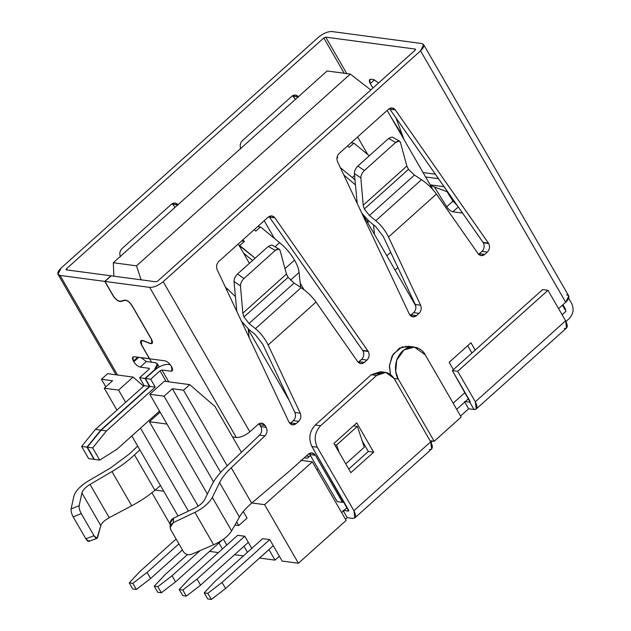 <?xml version="1.0" encoding="UTF-8"?>
<svg xmlns="http://www.w3.org/2000/svg" width="631" height="631" viewBox="0 0 631 631"><rect width="100%" height="100%" fill="white"/><g stroke="black" fill="none" stroke-linecap="round" stroke-linejoin="round"><path stroke-width="0.95" d="M352.264 177.477L354.922 179.788L352.264 177.477L354.543 175.426L352.264 177.477L340.385 167.72L352.264 177.477M262.63 538.645L214.895 581.466L204.223 592.872L207.796 593.345L222.033 582.413L269.768 539.6L222.033 582.413L225.559 588.518L211.322 599.45L207.749 598.977L211.322 599.45L207.796 593.345L204.223 592.872L207.749 598.977L204.223 592.872L214.895 581.466L262.63 538.645L269.768 539.6L282.175 561.077L298.416 563.238L264.594 504.658L251.887 502.97L264.594 504.658L312.337 461.845L300.735 460.299L312.337 461.845L346.151 520.417L298.416 563.238L282.175 561.077L269.768 539.6L262.63 538.645M273.294 545.697L225.559 588.518L273.294 545.697M351.104 142.78L353.904 143.15L369.301 155.802L353.904 143.15L349.227 147.339L347.555 145.958L349.227 147.339L353.904 143.15L351.104 142.78M337.12 157.009L337.814 157.576L336.922 158.381L337.814 157.576L337.12 157.009M343.792 174.961L355.356 184.796L343.792 174.961M367.778 220.156L368.11 223.342L367.778 220.156M374.514 234.44L373.536 224.881L374.514 234.44M386.827 255.768L390.692 252.297L386.827 255.768M395.069 270.052L397.869 267.536L395.069 270.052M337.025 157.474L337.814 157.576L337.025 157.474M222.033 582.413L207.796 593.345L211.322 599.45L225.559 588.518L222.033 582.413M218.397 552.575L209.539 551.391L218.397 552.575M243.392 555.903L234.527 554.72L243.392 555.903M222.443 548.946L218.973 542.928L222.443 548.946M223.437 539.237L226.789 545.05L223.437 539.237M247.439 552.275L243.96 546.265L247.439 552.275M237.642 535.309L244.781 536.263L251.777 548.378L244.781 536.263L237.642 535.309L189.907 578.13L179.236 589.543L182.809 590.017L197.046 579.084L244.781 536.263L197.046 579.084L200.563 585.189L186.326 596.121L182.761 595.64L186.326 596.121L182.809 590.017L179.236 589.543L182.761 595.64L179.236 589.543L189.907 578.13L237.642 535.309M259.522 558.056L275.029 560.123L268.956 549.593L275.029 560.123L259.522 558.056M227.176 465.82L183.534 390.226L172.373 388.735L220.669 472.382L172.373 388.735L183.534 390.226L227.176 465.82M243.274 511.536L247.06 518.098L243.274 511.536M166.986 424.064L149.405 421.721L198.166 506.18L149.405 421.721L160.1 412.13L149.405 421.721L166.986 424.064M112.578 380.761L101.425 379.278L105.795 386.85L101.425 379.278L112.578 380.761L104.273 388.207L118.557 390.116L133.086 377.086L107.649 373.694L101.425 379.278L107.649 373.694L133.086 377.086L143.6 386.188L133.086 377.086L118.557 390.116L125.608 402.326L118.557 390.116L104.273 388.207L112.578 380.761M163.744 491.218L155.139 490.074L163.744 491.218M151.921 492.716L170.196 524.361L151.921 492.716M565.975 311.288L562.111 314.759L565.975 311.288L562.442 305.159L565.975 311.288M468.573 398.666L456.694 409.314L468.573 398.666M461.166 417.067L434.191 441.274L430.058 440.722L434.191 441.274L461.166 417.067L425.239 354.827L461.166 417.067M347.145 507.576L341.608 512.546L347.145 507.576M279.375 556.226L275.029 560.123L279.375 556.226M289.329 400.661L248.283 329.563L289.329 400.661M304.323 457.775L307.384 458.185L304.323 457.775M432.945 189.686L387.182 110.417L432.945 189.686M249.419 263.324L238.258 243.992L249.419 263.324M264.208 220.724L274.359 238.313L264.208 220.724M300.175 283.019L304.055 289.747L300.175 283.019M363.156 351.191L362.699 350.386L363.156 351.191M415.734 305.838L363.835 215.944L415.734 305.838M357.603 136.943L367.763 154.54L357.603 136.943M275.968 482.51L267.118 490.027L275.968 482.51M316.943 469.835L318.19 468.715L316.943 469.835M310.499 455.385L307.384 458.185L310.499 455.385M298.416 563.238L346.151 520.417L312.337 461.845L264.594 504.658L298.416 563.238M214.974 406.482L241.436 452.324L214.974 406.482L189.757 384.634L183.534 390.226L189.757 384.634L164.32 381.25L149.792 394.28L164.076 396.181L172.373 388.735L164.076 396.181L213.538 481.863L164.076 396.181L149.792 394.28L164.32 381.25L189.757 384.634L214.974 406.482M140.516 428.149L188.409 511.102L140.516 428.149M207.394 494.041L149.792 394.28L207.394 494.041M405.607 346.206L408.502 347.626L405.607 346.206M425.239 354.827C423.101 349.7 412.698 342.325 402.586 351.065C392.727 360.238 395.03 374.877 398.256 379.034L434.191 441.274L398.256 379.034L394.123 378.482L398.256 379.034L395.7 371.556L396.662 360.364L403.958 349.953L414.386 347.097L425.239 354.827M236.672 521.932L238.755 525.544L247.06 518.098L238.755 525.544L234.929 525.031L238.755 525.544L236.672 521.932M178.068 516.024L131.832 435.934L178.068 516.024M116.924 410.118L104.273 388.207L116.924 410.118M149.523 358.7L151.55 362.21L149.523 358.7M113.312 262.733L136.517 265.832L350.3 74.072L327.095 70.98L113.312 262.733L327.095 70.98L350.3 74.072L370.791 89.957L350.3 74.072L136.517 265.832L113.312 262.733L113.864 276.197L113.312 262.733M141.099 279.825L136.517 265.832L141.099 279.825M248.306 542.368L200.563 585.189L248.306 542.368M197.046 579.084L182.809 590.017L186.326 596.121L200.563 585.189L197.046 579.084M284.991 268.632L294.527 260.082C290.654 253.52 285.685 247.699 279.62 242.635L274.998 246.784L279.62 242.635C285.685 247.699 290.654 253.52 294.527 260.082C297.169 264.704 298.692 268.83 299.094 272.466L300.616 287.342L299.094 272.466C298.692 268.83 297.169 264.704 294.527 260.082L284.991 268.632M187.446 554.594L164.912 574.802L154.248 586.207L157.813 586.688L172.058 575.756L200.09 550.611L172.058 575.756L175.576 581.853L161.339 592.785L157.766 592.312L161.339 592.785L157.813 586.688L154.248 586.207L157.766 592.312L154.248 586.207L164.912 574.802L187.446 554.594M221.907 540.302L175.576 581.853L221.907 540.302M257.7 226.553L260.5 226.931L279.62 242.635L260.5 226.931L255.831 231.12L254.151 229.739L255.831 231.12L260.5 226.931L257.7 226.553M242.738 239.977L244.418 241.357L239.741 245.546L255.145 258.197L239.11 245.459L239.741 245.546L244.418 241.357L242.738 239.977M243.503 253.07L252.558 260.516L243.503 253.07M290.512 280.156L299.094 272.466L290.512 280.156M241.618 240.987L244.418 241.357L241.618 240.987M172.058 575.756L157.813 586.688L161.339 592.785L175.576 581.853L172.058 575.756M235.3 296.515L227.728 289.179L226.758 290.047L227.728 289.179L235.3 296.515M129.252 582.878L132.826 583.352L147.062 572.42L178.912 543.851L147.062 572.42L150.588 578.524L136.351 589.457L132.778 588.983L136.351 589.457L132.826 583.352L129.252 582.878L132.778 588.983L129.252 582.878L139.924 571.473L129.252 582.878M309.135 456.607L306.571 455.756L309.135 456.607M176.12 539.008L139.924 571.473L176.12 539.008M182.438 549.956L150.588 578.524L182.438 549.956M225.48 287.334L227.728 289.179L225.48 287.334M248.212 328.846L249.087 337.467L248.212 328.846M147.062 572.42L132.826 583.352L136.351 589.457L150.588 578.524L147.062 572.42M374.514 79.806L370.263 83.623C368.788 80.713 369.04 79.238 371.012 79.214L373.615 79.561L378.6 82.953L373.615 79.561L371.012 79.214L369.719 79.514L370.263 83.623L374.514 79.806M487.345 252.116C489.672 249.56 490.113 246.689 488.678 243.511L483.322 242.793C484.758 245.98 484.316 248.843 481.989 251.398L487.345 252.116L484.782 254.411C482.297 256.265 480.065 256.012 478.077 253.67L436.407 194.072L388.522 237.027L420.625 305.199C421.776 308.291 421.256 311.012 419.063 313.362L416.499 315.658C413.613 317.677 411.215 317.141 409.298 314.064L337.546 161.694C336.394 158.602 336.915 155.881 339.115 153.53L388.586 109.155C391.07 107.302 393.31 107.554 395.298 109.897L488.678 243.511C490.113 246.689 489.672 249.56 487.345 252.116L481.989 251.398C484.316 248.843 484.758 245.98 483.322 242.793L389.414 108.54L483.062 242.383L488.418 243.101L395.298 109.897L389.942 109.187L395.298 109.897L392.222 107.933L388.586 109.155L339.115 153.53C336.915 155.881 336.394 158.602 337.546 161.694L409.298 314.064L412.871 316.88L416.499 315.658L419.063 313.362L413.707 312.653C415.9 310.302 416.428 307.581 415.269 304.489L383.167 236.31L375.54 226.505L369.151 221.323L361.8 213.191L369.151 221.323L375.54 226.505L383.167 236.31L415.269 304.489L420.625 305.199L388.522 237.027L436.407 194.072C432.369 188.432 427.4 183.645 421.508 179.693L375.808 220.684C381.148 225.133 385.383 230.583 388.522 237.027C385.383 230.583 381.148 225.133 375.808 220.684L421.508 179.693L414.464 175.095L408.502 169.345L364.332 208.971L369.419 215.502L414.464 175.095L369.419 215.502L375.808 220.684L369.419 215.502L364.332 208.971L408.502 169.345L406.845 166.071L363.211 205.209L364.332 208.971L363.211 205.209L406.845 166.071L400.448 142.425C399.66 140.524 398.066 140.524 395.669 142.432L388.649 138.441L357.88 166.04L364.355 170.52L395.669 142.432L364.355 170.52C362.028 172.847 360.861 175.323 360.845 177.942L363.211 205.209L360.845 177.942L354.377 173.462C354.385 170.851 355.553 168.374 357.88 166.04L388.649 138.441L392.088 137.022L388.649 138.441L395.669 142.432L399.1 141.013L400.448 142.425L406.845 166.071L408.502 169.345L414.464 175.095L421.508 179.693C427.4 183.645 432.369 188.432 436.407 194.072L478.077 253.67L481.153 255.634L484.782 254.411L487.345 252.116M366.966 360.096C369.285 357.54 369.734 354.669 368.299 351.491L362.943 350.781C364.379 353.959 363.929 356.823 361.61 359.386L366.966 360.096L364.402 362.391C361.918 364.245 359.678 363.992 357.69 361.65L316.028 302.052L268.143 345.007L300.246 413.179C301.397 416.271 300.877 418.992 298.684 421.342L296.12 423.646C293.234 425.657 290.828 425.12 288.919 422.044L217.167 269.674C216.015 266.582 216.536 263.861 218.728 261.51L268.207 217.135C270.691 215.289 272.923 215.534 274.911 217.876L368.299 351.491C369.734 354.669 369.285 357.54 366.966 360.096L361.61 359.386C363.929 356.823 364.379 353.959 362.943 350.781L269.027 216.528L362.675 350.363L368.031 351.081L274.911 217.876L269.555 217.167L274.911 217.876L271.835 215.912L268.207 217.135L218.728 261.51C216.536 263.861 216.015 266.582 217.167 269.674L288.919 422.044L292.484 424.868L296.12 423.646L298.684 421.342L293.328 420.632C295.521 418.282 296.042 415.561 294.89 412.469L262.788 344.289L255.153 334.485L248.764 329.311L241.421 321.171L248.764 329.311L255.153 334.485L262.788 344.289L294.89 412.469L300.246 413.179L268.143 345.007L316.028 302.052C311.982 296.412 307.013 291.625 301.121 287.673L255.429 328.664C260.761 333.113 264.996 338.563 268.143 345.007C264.996 338.563 260.761 333.113 255.429 328.664L301.121 287.673L294.085 283.074L288.122 277.325L243.945 316.951L249.032 323.482L294.085 283.074L249.032 323.482L255.429 328.664L249.032 323.482L243.945 316.951L288.122 277.325L286.458 274.051L242.832 313.189L243.945 316.951L242.832 313.189L286.458 274.051L280.061 250.404C279.273 248.504 277.679 248.504 275.282 250.412L268.27 246.421L237.501 274.02L243.968 278.5L275.282 250.412L243.968 278.5C241.641 280.827 240.474 283.303 240.466 285.922L242.832 313.189L240.466 285.922L233.991 281.442C233.998 278.831 235.174 276.354 237.501 274.02L268.27 246.421L271.709 245.002L268.27 246.421L275.282 250.412L278.721 248.993L280.061 250.404L286.458 274.051L288.122 277.325L294.085 283.074L301.121 287.673C307.013 291.625 311.982 296.412 316.028 302.052L357.69 361.65L360.766 363.614L364.402 362.391L366.966 360.096M357.217 203.458L354.377 173.462L357.217 203.458M236.83 311.438L233.991 281.442L236.83 311.438M425.602 176.964L438.529 178.691L425.602 176.964M435.39 174.195L423.054 172.547L435.39 174.195M104.778 281.394L113.146 295.892L104.778 281.394L60.063 275.439L57.997 274.311L61.081 268.088L318.45 37.237L61.081 268.088C57.098 272.071 56.758 274.517 60.063 275.439L117.555 375.011L60.063 275.439L104.778 281.394L111.001 275.81L104.778 281.394M111.182 275.834L155.896 281.797L157.829 280.984L415.198 50.133L157.829 280.984L155.896 281.797L111.182 275.834L104.959 281.418L111.182 275.834M168.177 364.426L170.267 364.702L168.177 364.426C163.95 364.339 159.446 366.232 154.666 370.113L145.327 378.49L150.683 379.199L160.022 370.823L161.954 370.011L168.785 381.842L161.954 370.011L170.875 371.202L161.954 370.011L160.022 370.823L150.683 379.199L155.258 387.134L106.489 430.886L92.678 447.9L99.73 460.102L117.05 449.193L159.509 411.104L117.05 449.193L99.73 460.102L92.678 447.9L87.323 447.182L101.134 430.168L149.91 386.417L145.327 378.49L154.666 370.113C159.446 366.232 163.95 364.339 168.177 364.426M113.328 295.915L104.959 281.418L113.328 295.915C115.725 299.457 118.115 301.232 120.497 301.239L124.835 300.111C127.21 300.127 129.6 301.902 132.005 305.443L151.558 339.312C153.183 342.751 152.623 344.132 149.855 343.453L143.379 340.89C140.618 340.212 140.05 341.592 141.683 345.031L149.626 358.794L141.683 345.031L141.139 340.921L143.379 340.89L149.855 343.453L152.103 343.422L151.558 339.312L132.005 305.443C129.6 301.902 127.21 300.127 124.835 300.111L120.497 301.239C118.115 301.232 115.725 299.457 113.328 295.915M149.626 358.794L164.888 360.829C167.223 361.429 169.353 363.211 171.277 366.185L171.632 366.792C173.099 369.711 172.847 371.178 170.875 371.202L172.602 369.648L170.875 371.202L172.168 370.902L171.277 366.185C169.353 363.211 167.223 361.429 164.888 360.829L149.626 358.794M232.587 436.991L236.333 437.488L149.673 287.381L104.959 281.418L149.673 287.381L236.333 437.488C240.561 437.575 245.065 435.682 249.844 431.801L258.15 424.355C260.832 422.423 263.151 422.809 265.115 425.515L266.179 427.353C267.599 430.46 267.189 433.292 264.957 435.855L231.23 467.768L251.659 503.159L290.765 469.937L308.409 454.115C311.091 452.175 313.41 452.561 315.374 455.274L342.57 502.379L343.611 501.448L342.57 502.379L337.214 501.661L309.229 453.5L337.214 501.661L342.57 502.379L315.374 455.274L310.018 454.557L315.374 455.274L312.037 452.892L308.409 454.115L290.765 469.937L251.659 503.159L231.23 467.768C225.827 472.903 221.938 477.856 219.564 482.636L239.433 517.041C241.981 512.569 246.058 507.939 251.659 503.159C246.058 507.939 241.981 512.569 239.433 517.041L219.564 482.636L212.308 497.425L231.624 530.884L239.433 517.041L231.624 530.884L212.308 497.425C209.121 503.12 203.324 508.097 194.908 512.356L213.625 544.782C222.23 540.846 228.233 536.216 231.624 530.884C228.233 536.216 222.23 540.846 213.625 544.782L194.908 512.356L173.407 522.586C170.362 524.408 169.518 526.846 170.859 529.898L183.487 551.77C185.498 554.523 188.219 555.343 191.674 554.231L213.625 544.782L191.674 554.231C188.219 555.343 185.498 554.523 183.487 551.77L170.859 529.898L170.173 527.358L173.407 522.586L194.908 512.356C203.324 508.097 209.121 503.12 212.308 497.425L219.564 482.636C221.938 477.856 225.827 472.903 231.23 467.768L264.957 435.855L259.601 435.145C261.833 432.582 262.244 429.75 260.824 426.643L258.97 423.748L260.824 426.643L266.179 427.353L265.115 425.515L259.759 424.805L265.115 425.515L261.778 423.133L258.15 424.355L249.844 431.801L163.184 281.702L249.844 431.801C245.065 435.682 240.561 437.575 236.333 437.488L232.587 436.991M331.961 31.55L421.571 43.492L331.961 31.55C327.734 31.463 323.23 33.356 318.45 37.237C323.23 33.356 327.734 31.463 331.961 31.55M568.72 298.376L571.647 303.432L568.72 298.376M447.103 191.792L452.924 201.163L457.278 205.509L452.924 201.163L447.103 191.792M564.603 308.914L565.415 309.016L562.931 304.718L565.415 309.016L565.526 310.507L565.415 309.016L564.603 308.914M415.632 49.581L415.34 49.084L325.738 37.134L346.79 73.606L325.738 37.134L415.34 49.084L415.198 50.133L415.34 49.084L415.632 49.581M462.57 213.081L452.892 211.787C450.692 211.251 448.625 209.571 446.693 206.747L434.451 187.028L446.693 206.747L452.924 201.163L446.693 206.747C448.625 209.571 450.692 211.251 452.892 211.787L462.57 213.081M402.617 135.76L391.086 117.177L402.617 135.76M372.976 88.001L370.452 83.939L372.976 88.001M395.905 117.713L404.085 139.696L395.905 117.713M430.145 184.828L444.129 186.697L430.145 184.828M430.547 185.522L447.852 192.021L430.547 185.522M160.014 411.988L159.099 411.475L160.014 411.988M148.955 369.348L139.617 377.724L144.972 378.442L154.311 370.058C158.294 366.083 158.633 363.63 155.329 362.715L146.4 361.524L140.177 367.108L149.097 368.299L148.955 369.348L149.097 368.299L140.177 367.108C137.842 366.508 135.712 364.726 133.788 361.752L138.71 357.335L133.788 361.752L133.433 361.137L133.788 361.752C135.712 364.726 137.842 366.508 140.177 367.108L146.4 361.524L155.329 362.715L157.395 363.842L154.311 370.058L144.972 378.442L149.547 386.369L100.771 430.121L86.968 447.134L94.011 459.336L86.968 447.134L81.612 446.425L95.415 429.411L144.191 385.659L139.617 377.724L148.955 369.348M141.021 357.643L146.4 361.524L141.021 357.643M66.287 269.855L111.001 275.81L66.287 269.855L66.436 268.798L67.107 269.958L66.436 268.798L65.995 269.689M137.81 357.217L133.433 361.137C131.958 358.227 132.21 356.76 134.182 356.736L149.555 358.668L141.502 345.007L149.444 358.771L134.182 356.736L132.896 357.036L133.433 361.137L137.81 357.217M129.126 454.154L137.676 446.07L129.126 454.154L110.362 468.076L129.126 454.154M295.387 99.422L292.666 95.644L295.387 99.422M175 207.402L172.287 203.624L175 207.402M344.195 73.259L323.806 37.947L66.436 268.798L323.806 37.947L325.738 37.134L323.806 37.947L344.195 73.259M139.837 449.808L134.482 454.872L154.918 490.263L160.471 485.539L154.918 490.263C148.135 495.998 140.405 501.172 131.713 505.786L111.963 471.57L90.028 484.411C85.485 487.211 82.779 490.05 81.912 492.929L79.159 505.66C78.914 507.852 79.609 510.495 81.241 513.587L94.019 535.727C95.738 538.432 96.929 539.048 97.576 537.565L100.786 525.623L81.912 492.929L100.786 525.623C101.757 522.918 104.572 520.267 109.234 517.672L90.028 484.411L109.234 517.672L131.713 505.786L109.234 517.672C104.572 520.267 101.757 522.918 100.786 525.623L96.993 538.361L94.019 535.727L81.241 513.587L73.18 516.876C71.548 513.784 70.853 511.142 71.098 508.949L73.859 496.226C75.412 491.044 80.271 485.941 88.427 480.909L110.362 468.076L88.427 480.909C80.271 485.941 75.412 491.044 73.859 496.226L71.098 508.949L79.159 505.66L81.912 492.929C82.779 490.05 85.485 487.211 90.028 484.411L111.963 471.57C120.442 466.593 127.943 461.024 134.482 454.872L139.837 449.808M298.36 96.748L295.474 95.036L291.845 96.259L242.367 140.634C240.174 142.985 239.654 145.706 240.805 148.798C239.654 145.706 240.174 142.985 242.367 140.634L291.845 96.259C294.322 94.405 296.562 94.658 298.55 97L293.194 96.291L298.55 97M177.981 204.728L175.087 203.016L171.458 204.239L121.98 248.614C119.787 250.964 119.267 253.686 120.418 256.778C119.267 253.686 119.787 250.964 121.98 248.614L171.458 204.239C173.943 202.385 176.175 202.638 178.163 204.98L172.807 204.27L178.163 204.98M89.365 540.586C88.719 542.076 87.528 541.461 85.808 538.756L73.18 516.876L85.808 538.756L94.019 535.727L85.808 538.756L88.782 541.39L96.977 538.369M141.612 344.912L141.502 345.007C139.79 341.395 140.39 339.951 143.292 340.653L149.768 343.225C152.386 343.863 152.923 342.554 151.385 339.289L131.824 305.42C129.544 302.052 127.273 300.364 125.017 300.356L120.671 301.484C118.178 301.476 115.67 299.607 113.146 295.892C115.67 299.607 118.178 301.476 120.671 301.484L125.017 300.356C127.273 300.364 129.544 302.052 131.824 305.42L151.385 339.289L151.897 343.193L149.768 343.225L143.292 340.653L140.934 340.693L141.612 344.912M149.389 368.796L149.097 368.299L149.389 368.796M431.068 442.497L432.661 441.069L431.068 442.497M460.567 416.034L468.644 408.785L464.424 401.466L468.644 408.785L460.567 416.034M565.975 321.487L569.312 318.489C573.382 314.017 574.155 309.001 571.647 303.432C574.155 309.001 573.382 314.017 569.312 318.489L565.975 321.487M347.224 517.696L342.996 510.376L347.224 517.696L345.488 519.258L347.224 517.696L352.579 518.414L347.224 517.696M566.717 294.89C570.022 295.805 569.683 298.258 565.699 302.241L558.577 308.63L565.699 302.241L420.554 50.843L163.184 281.702C158.405 285.575 153.901 287.468 149.673 287.381C153.901 287.468 158.405 285.575 163.184 281.702L420.554 50.843C424.537 46.86 424.876 44.415 421.571 43.492L423.638 44.62L420.554 50.843L565.699 302.241L568.783 296.018L423.638 44.62M465.031 392.537L453.153 403.185L465.031 392.537M408.32 346.285L399.391 348.162L392.072 356.058L389.39 366.154L390.463 374.317L389.453 365.231L393.16 354.204L402.002 346.963L411.309 347.042M364.292 447.237L345.756 463.864L364.292 447.237L357.359 426.382L336.607 444.997L334.722 444.745L336.607 444.997L338.965 452.104L336.607 444.997L357.359 426.382L353.486 425.862L357.359 426.382L364.292 447.237M470.955 342.767L475.182 350.087L470.955 342.767L449.162 362.312L470.955 342.767M453.389 369.64L449.162 362.312L453.389 369.64M225.874 467.058L259.601 435.145L225.874 467.058C219.391 473.218 214.729 479.166 211.882 484.892L204.625 499.681L211.882 484.892C214.729 479.166 219.391 473.218 225.874 467.058M358.219 362.289L361.61 359.386L359.047 361.681L364.402 362.391L359.047 361.681L358.219 362.289M290.765 422.928L293.328 420.632L290.765 422.928L296.12 423.646L290.765 422.928L289.937 423.535M478.606 254.309L481.989 251.398L479.426 253.701L484.782 254.411L479.426 253.701L478.606 254.309M410.324 315.555L413.707 312.653L411.144 314.948L416.499 315.658L411.144 314.948L410.324 315.555M471.925 353.013L467.697 345.685L471.925 353.013M194.932 508.002C199.617 505.628 202.851 502.852 204.625 499.681C202.851 502.852 199.617 505.628 194.932 508.002L173.43 518.225L194.932 508.002M170.883 525.536C169.542 522.484 170.394 520.047 173.43 518.225L173.407 522.586L173.43 518.225L170.204 522.996M94.374 459.384L87.323 447.182L94.374 459.384L99.73 460.102L94.374 459.384M166.182 381.495L160.022 370.823L166.182 381.495M469.772 402.176L469.961 401.079L452.348 370.571L542.636 289.582L547.992 290.299L457.704 371.28L475.317 401.789L476.263 408.983L473.999 409.503L468.644 408.785L473.999 409.503L469.772 402.176L470.205 401.789L469.772 402.176L465.315 401.584L469.772 402.176L473.999 409.503C477.454 409.464 477.896 406.892 475.317 401.789L457.704 371.28L452.348 370.571L470.095 402.105M343.895 510.495L348.351 511.094L348.785 510.7L348.351 511.094L343.895 510.495M476.263 408.983L566.551 327.994L565.605 320.808L475.317 401.789L565.605 320.808L547.992 290.299L565.605 320.808C568.184 325.904 567.742 328.475 564.288 328.514M542.636 289.582L452.348 370.571L457.704 371.28L547.992 290.299L542.636 289.582M354.843 517.893L352.579 518.414C356.034 518.374 356.476 515.803 353.896 510.7L354.843 517.893L431.643 449.012L430.697 441.818L394.052 378.355L430.697 441.818C433.268 446.914 432.834 449.485 429.38 449.532M348.351 511.094L348.541 509.99L311.903 446.527C308.314 438.577 309.427 431.407 315.24 425.018L371.273 374.751L376.628 375.461L385.715 372.408L394.052 378.355C389.146 371.588 383.34 370.626 376.628 375.461L320.587 425.728L376.628 375.461L371.273 374.751L315.24 425.018L320.587 425.728C314.782 432.125 313.67 439.294 317.259 447.245L353.896 510.7L430.697 441.818L353.896 510.7L317.259 447.245L311.903 446.527L348.675 511.015M368.323 451.488L348.754 469.046L368.323 451.488L373.678 452.206L368.323 451.488L362.155 440.809L368.323 451.488M350.852 472.682L373.678 452.206L356.767 422.92L333.941 443.396L350.852 472.682L333.941 443.396L356.767 422.92L373.678 452.206L350.852 472.682M385.715 372.408L380.359 371.691L371.273 374.751L382.985 372.416M317.259 447.245C313.67 439.294 314.782 432.125 320.587 425.728L315.24 425.018C309.427 431.407 308.314 438.577 311.903 446.527L317.259 447.245M362.943 350.781L368.299 351.491L362.943 350.781M240.466 285.922C240.474 283.303 241.641 280.827 243.968 278.5L237.501 274.02C235.174 276.354 233.998 278.831 233.991 281.442L240.466 285.922M420.625 305.199L415.269 304.489C416.428 307.581 415.9 310.302 413.707 312.653L419.063 313.362C421.256 311.012 421.776 308.291 420.625 305.199M483.322 242.793L488.678 243.511L483.322 242.793M360.845 177.942C360.861 175.323 362.028 172.847 364.355 170.52L357.88 166.04C355.553 168.374 354.385 170.851 354.377 173.462L360.845 177.942M300.246 413.179L294.89 412.469C296.042 415.561 295.521 418.282 293.328 420.632L298.684 421.342C300.877 418.992 301.397 416.271 300.246 413.179M260.824 426.643C262.244 429.75 261.833 432.582 259.601 435.145L264.957 435.855C267.189 433.292 267.599 430.46 266.179 427.353L260.824 426.643M111.963 471.57L131.713 505.786C140.405 501.172 148.135 495.998 154.918 490.263L134.482 454.872C127.943 461.024 120.442 466.593 111.963 471.57M88.656 458.627L81.612 446.425L88.656 458.627L94.011 459.336L88.656 458.627M71.098 508.949C70.853 511.142 71.548 513.784 73.18 516.876L81.241 513.587C79.609 510.495 78.914 507.852 79.159 505.66L71.098 508.949M458.287 206.952L452.892 211.787L458.287 206.952M121.128 301.082L120.671 301.484L121.128 301.082M149.547 386.369L144.972 378.442L139.617 377.724L144.191 385.659L149.547 386.369L144.191 385.659L95.415 429.411L81.612 446.425L86.968 447.134L100.771 430.121L95.415 429.411L100.771 430.121L149.547 386.369M101.134 430.168L87.323 447.182L92.678 447.9L106.489 430.886L101.134 430.168L106.489 430.886L155.258 387.134L150.683 379.199L145.327 378.49L149.91 386.417L155.258 387.134L149.91 386.417L101.134 430.168M408.304 346.285L414.386 347.097M116.017 374.806L57.997 274.311M272.166 245.175L279.178 249.166M392.553 137.195L399.565 141.186M170.204 523.004L170.173 527.366M157.395 363.842L159.186 366.934M141.762 340.361L141.139 340.921M151.897 343.193L152.505 342.649"/></g></svg>
